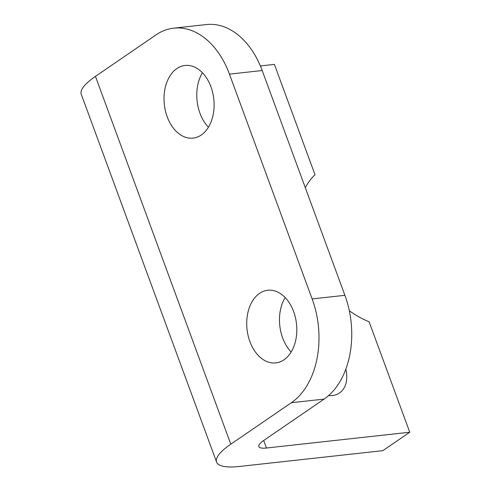 <?xml version="1.0" encoding="UTF-8"?>
<svg xmlns="http://www.w3.org/2000/svg" width="491" height="491" viewBox="0 0 491 491"><rect width="100%" height="100%" fill="white"/><g stroke="black" fill="none" stroke-linecap="round" stroke-linejoin="round"><path stroke-width="0.74" d="M345.824 369.183A30.927 21.285 -124.4 0 1 339.496 392.978A30.927 21.285 -124.4 0 1 332.358 395.562A30.927 21.285 -124.4 0 1 328.596 395.599M201.279 135A36.549 24.881 83.7 0 1 193.067 138.124A36.549 24.881 83.7 0 1 165.406 110.782A36.549 24.881 83.7 0 1 176.846 68.587A36.549 24.881 83.7 0 1 185.064 65.469A36.549 24.881 83.7 0 1 212.726 92.805A36.549 24.881 83.7 0 1 201.279 135M202.439 72.766A36.549 24.881 -96.3 0 0 208.442 127.212M283.988 359.786A36.549 24.881 83.7 0 1 275.77 362.91A36.549 24.881 83.7 0 1 248.108 335.568A36.549 24.881 83.7 0 1 259.549 293.373A36.549 24.881 83.7 0 1 267.767 290.249A36.549 24.881 83.7 0 1 295.429 317.591A36.549 24.881 83.7 0 1 283.988 359.786M285.148 297.552A36.549 24.881 -96.3 0 0 291.145 351.998M409.746 432.221L382.827 450.664L239.534 466.45A67.476 16.903 -20.2 0 1 216.592 462.086A67.476 16.903 -20.2 0 1 230.788 444.202L95.45 76.375L156.021 34.879A78.72 53.587 83.7 0 1 173.716 28.159L206.465 24.55A78.72 53.587 -96.3 0 1 262.194 70.526L344.897 295.312A78.72 53.587 -96.3 0 1 324.109 399.103L263.538 440.593A22.494 5.634 -20.2 0 0 258.806 446.558A22.494 5.634 -20.2 0 0 266.453 448.013L409.746 432.221L369.122 321.808A89.963 61.927 -124.4 0 1 349.316 310.766M305.31 187.709A89.963 61.927 -124.4 0 1 315.032 174.802L274.408 64.389L260.383 65.935M173.716 28.159A78.72 53.587 83.7 0 1 229.444 74.135L312.147 298.921A78.72 53.587 83.7 0 1 291.353 402.712L230.788 444.202M95.45 76.375A67.476 16.903 159.8 0 0 81.254 94.26L216.592 462.086M266.453 448.013L263.692 440.488M262.194 70.526L229.444 74.135M344.897 295.312L312.147 298.921M324.109 399.103L291.353 402.712"/></g></svg>
